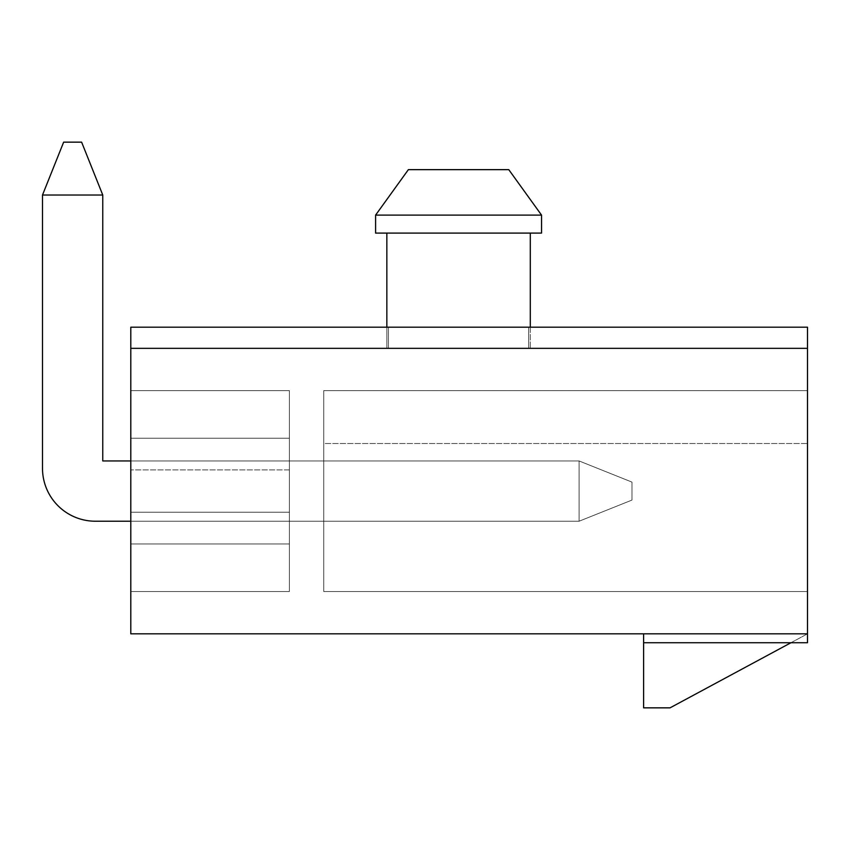 <?xml version="1.0" encoding="UTF-8"?>
<svg xmlns="http://www.w3.org/2000/svg" width="850" height="850" viewBox="0 0 850 850"><rect width="100%" height="100%" fill="white"/><g stroke="black" fill="none" stroke-linecap="round" stroke-linejoin="round"><path stroke-width="0.64" stroke-dasharray="4.25 3.19" d="M530.294 348.341L807.5 348.341L386.846 348.341L530.294 348.341L386.846 348.341L530.294 348.341L530.294 233.091L530.294 348.341M130.794 348.341L388.429 348.341L130.794 348.341L130.794 633.824L807.5 633.824L643.609 633.824L807.5 633.824L670.044 707.848L643.609 707.848L643.609 633.824L807.5 633.824L807.5 348.341L130.794 348.341L807.5 348.341L130.794 348.341L130.794 327.197L130.794 348.341L130.794 327.197L458.575 327.197L388.429 327.197L388.429 348.341L388.429 327.197L807.5 327.197L807.5 348.341L807.5 327.197L458.575 327.197L528.711 327.197L528.711 348.341L528.711 327.197L807.5 327.197L807.5 348.341M130.794 543.957L130.794 390.639L130.794 591.536L130.794 390.639L130.794 543.957L289.393 543.957L130.794 543.957L289.393 543.957L289.393 591.536L130.794 591.536L289.393 591.536L289.393 390.639L130.794 390.639L289.393 390.639L289.393 438.217L130.794 438.217L289.393 438.217L289.393 543.957L130.794 543.957L289.393 543.957L289.393 438.217L130.794 438.217L289.393 438.217L289.393 390.639L130.794 390.639L289.393 390.639L289.393 591.536L130.794 591.536L289.393 591.536L289.393 543.957L289.393 591.536L130.794 591.536L289.393 591.536L289.393 543.957L130.794 543.957L289.393 543.957L289.393 512.231L130.794 512.231L289.393 512.231L289.393 543.957L130.794 543.957L289.393 543.957L289.393 591.536L130.794 591.536L289.393 591.536L289.393 543.957L130.794 543.957L289.393 543.957L289.393 512.231L130.794 512.231L289.393 512.231L289.393 543.957L130.794 543.957M130.794 521.22L130.794 460.955L130.794 521.22L130.794 460.955L130.794 521.22L130.794 460.955L130.794 521.22L323.754 521.22L323.754 460.955L323.754 521.22L323.754 460.955L323.754 521.22L323.754 460.955L323.754 521.22L130.794 521.22L579.105 521.22L95.37 521.22A52.87 52.87 0 0 1 42.5 468.35L42.5 195.022L102.765 195.022L102.765 460.955L579.105 460.955L579.105 521.22L579.105 460.955L631.975 482.099L631.975 500.076L631.975 482.099L579.105 460.955L579.105 521.22L95.37 521.22A52.87 52.87 0 0 1 42.5 468.35L42.5 195.022L63.644 142.152L81.621 142.152L63.644 142.152L42.5 195.022L102.765 195.022L102.765 460.955L579.105 460.955L631.975 482.099L631.975 500.076L579.105 521.22L130.794 521.22L579.105 521.22L579.105 460.955L579.105 521.22L95.37 521.22A52.87 52.87 0 0 1 42.5 468.35L42.5 195.022L63.644 142.152L81.621 142.152L102.765 195.022L42.5 195.022L102.765 195.022L102.765 460.955L579.105 460.955L631.975 482.099L579.105 460.955L130.794 460.955M323.754 443.509L323.754 591.536L323.754 443.509L807.5 443.509L807.5 390.639L807.5 591.536L807.5 390.639L807.5 591.536L807.5 390.639L807.5 591.536L807.5 443.509L323.754 443.509M807.5 642.727L807.5 633.824L643.609 633.824L643.609 642.727L643.609 633.824M323.754 390.639L323.754 591.536L323.754 390.639L323.754 591.536L323.754 390.639L807.5 390.639L323.754 390.639M323.754 591.536L807.5 591.536L323.754 591.536M790.978 642.727L807.5 633.824M289.393 390.639L130.794 390.639L289.393 390.639L289.393 438.217L130.794 438.217L289.393 438.217L289.393 469.933L130.794 469.933L289.393 469.933L289.393 438.217L130.794 438.217L289.393 438.217L289.393 390.639L130.794 390.639L289.393 390.639L289.393 438.217L130.794 438.217L289.393 438.217L289.393 469.933L130.794 469.933L289.393 469.933L289.393 438.217L130.794 438.217L289.393 438.217L289.393 390.639M386.846 233.091L386.846 348.341L386.846 233.091L541.546 233.091L375.594 233.091L541.546 233.091L375.594 233.091L541.546 233.091L375.594 233.091L386.846 233.091L386.846 327.197M541.546 215.114L375.594 215.114L375.594 233.091L375.594 215.114L541.546 215.114L375.594 215.114L408.372 169.649L508.767 169.649L541.546 215.114L541.546 233.091L541.546 215.114L508.767 169.649L408.372 169.649L375.594 215.114L375.594 233.091L541.546 233.091M508.767 169.649L408.372 169.649M102.765 195.022L81.621 142.152L102.765 195.022L81.621 142.152L63.644 142.152L81.621 142.152L102.765 195.022L102.765 460.955L102.765 195.022L42.5 195.022L42.5 468.35L42.5 195.022L63.644 142.152L42.5 195.022M631.975 500.076L579.105 521.22L579.105 460.955L631.975 482.099L631.975 500.076L631.975 482.099L631.975 500.076L579.105 521.22L631.975 500.076M95.37 521.22A52.87 52.87 0 0 1 42.5 468.35A52.87 52.87 0 0 0 95.37 521.22"/><path stroke-width="1.27" d="M130.794 348.341L130.794 327.197L807.5 327.197L807.5 348.341L130.794 348.341L130.794 633.824L807.5 633.824L807.5 348.341M807.5 633.824L807.5 642.727L643.609 642.727L643.609 707.848L670.044 707.848L790.978 642.727M643.609 633.824L643.609 642.727M530.294 233.091L530.294 327.197L530.294 233.091M386.846 233.091L386.846 327.197M541.546 215.114L508.767 169.649L541.546 215.114L375.594 215.114L408.372 169.649L375.594 215.114L375.594 233.091L541.546 233.091L541.546 215.114L541.546 233.091M508.767 169.649L408.372 169.649M130.794 521.22L95.37 521.22A52.87 52.87 0 0 1 42.5 468.35L42.5 195.022L63.644 142.152L81.621 142.152L102.765 195.022L102.765 460.955L130.794 460.955M102.765 195.022L42.5 195.022"/></g></svg>
